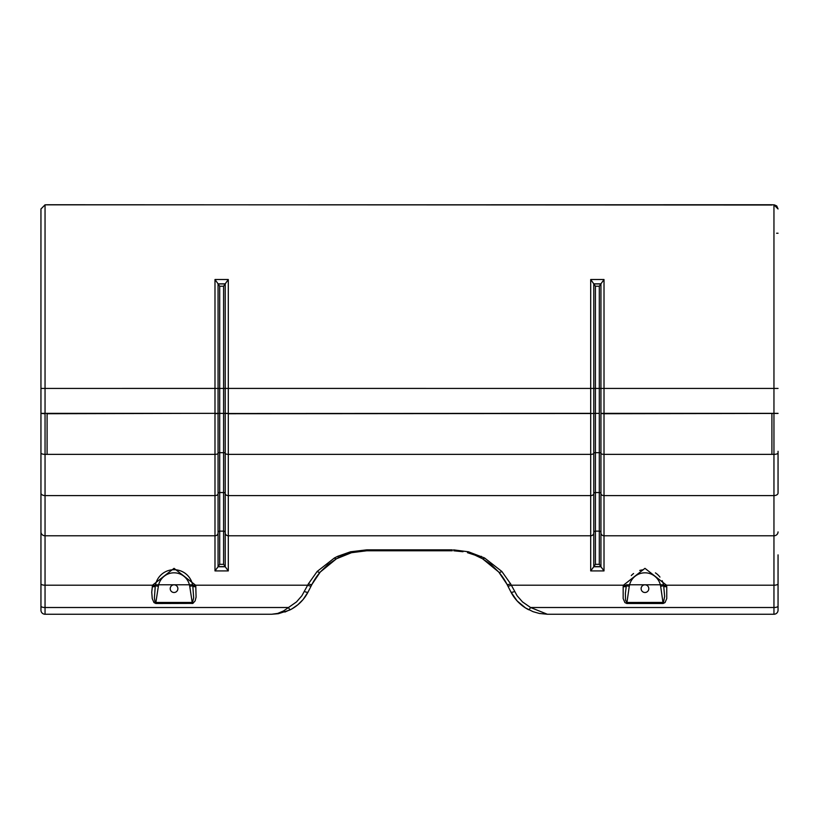 <?xml version="1.0" encoding="UTF-8"?>
<svg xmlns="http://www.w3.org/2000/svg" width="819" height="819" viewBox="0 0 819 819"><rect width="100%" height="100%" fill="white"/><g stroke="black" fill="none" stroke-linecap="round" stroke-linejoin="round"><path stroke-width="1.23" d="M350.583 552.948L342.751 555.661M339.762 557.022L345.188 554.688M351.494 552.702L336.466 558.763L320.26 572.041A61.425 61.425 0 0 0 312.049 584.223A61.425 61.425 0 0 1 320.26 572.041L336.466 558.763L339.506 557.145A4.095 1.607 -116.3 0 1 337.684 556.326L334.449 557.954L317.158 571.457L308.405 583.834L301.914 595.72L296.509 601.904L283.569 610.943L277.723 613.411L271.662 614.25L45.045 614.25A4.095 4.095 0 0 1 40.95 610.155A4.095 4.095 0 0 0 45.045 614.25L271.642 614.25L278.399 613.697L289.639 610.094M347.952 553.726L350.665 552.917M284.899 612.049L291.892 608.896L297.891 604.729L303.061 599.569L308.098 591.963A40.95 40.95 0 0 1 290.284 609.766A40.95 40.95 0 0 0 308.098 591.963L312.049 584.223L320.26 572.041L327.825 564.68L336.466 558.763A4.095 1.679 -119.5 0 1 334.449 557.954M218.059 532.872A3.071 2.907 180 0 1 214.987 535.78L214.987 570.915L218.059 566.758A3.071 1.679 0 0 0 218.059 566.728L218.059 493.683A3.071 1.904 180 0 1 214.987 495.587L45.045 495.587L45.045 413.728L40.95 413.431L40.95 208.968L40.95 610.155A4.095 4.095 0 0 0 45.045 614.25A4.095 4.095 0 0 1 40.95 610.155M40.95 548.73L40.95 554.872L40.95 548.73M40.95 503.88L40.95 493.058A4.095 2.529 180 0 0 45.045 495.587L45.045 535.78L214.987 535.78L214.987 454.361L45.045 454.361A4.095 1.413 180 0 1 40.95 452.948M44.953 204.842A2.047 1.167 88.7 0 1 45.004 204.842A2.047 1.167 88.7 0 1 45.045 204.842L40.95 208.968L40.95 233.231M40.95 554.872L40.95 531.9A4.095 3.87 180 0 0 45.045 535.78L45.045 585.206L152.498 585.206L151.74 592.209L152.242 598.566L153.972 602.569L155.876 603.511L192.874 603.408L195.106 600.931L196.079 597.164L195.792 586.394A3.071 1.044 171.3 0 1 192.762 585.8L192.793 586.046A3.071 1.044 -8.7 0 0 195.833 586.639M278.399 613.697L271.642 614.25M476.238 555.651L473.454 554.555M471.58 553.9L469.338 553.204M467.731 552.764L474.928 555.118L482.534 558.763L498.74 572.041A61.425 61.425 0 0 1 506.951 584.223A61.425 61.425 0 0 0 498.74 572.041L491.431 564.885M490.776 564.352L482.534 558.763L491.175 564.68L498.74 572.041L506.951 584.223L510.902 591.963A40.95 40.95 0 0 0 528.716 609.766A40.95 40.95 0 0 1 510.902 591.963L517.147 600.941L525.542 607.954L533.026 611.66L539.363 613.462L547.358 614.25L530.579 607.514L522.491 601.904L517.086 595.72L510.595 583.834L501.842 571.457L484.551 557.954L468.478 551.791L453.562 549.866M482.534 558.763L479.494 557.145L482.534 558.763A4.095 1.679 -60.5 0 0 484.551 557.954M600.941 413.503L604.012 413.728L600.941 413.349L600.941 532.872A3.071 2.907 0 0 0 604.012 535.78L773.955 535.78L773.955 614.25A4.095 4.095 0 0 0 778.05 610.155L778.05 554.872M778.05 451.289L778.05 452.948A4.095 1.413 180 0 1 773.955 454.361L773.955 495.587L604.012 495.587L604.012 279.514L590.704 279.514L593.775 283.824L600.941 283.835L600.941 388.421L600.941 283.835L604.012 279.514L600.941 283.824M778.05 531.9A4.095 3.87 0 0 1 773.955 535.78L773.955 495.587A4.095 2.529 0 0 0 778.05 493.058L778.05 452.948M468.601 552.989L467.803 552.774M663.718 586.046A3.071 1.044 -8.7 0 0 666.758 586.639L666.717 586.394A3.071 1.044 171.3 0 1 663.687 585.8L664.639 596.467L663.462 602.405L626.801 602.467L625.511 600.122L625.399 593.325L626.422 584.786L663.503 584.786A3.071 1.034 -11.8 0 0 666.502 585.206L644.962 568.335L623.423 585.206L511.332 585.206A4.095 1.259 -27.1 0 1 507.688 585.667L510.902 591.963A4.095 1.259 -27.1 0 0 514.547 591.492M599.303 413.36L595.413 413.36L595.413 286.22L593.775 283.947A1.638 0.952 180 0 0 593.775 283.947L600.941 283.947L600.941 413.349L600.941 388.421L599.303 388.421L599.303 564.332L595.413 564.332L593.775 566.615M595.413 564.332L595.413 531.132A1.638 1.546 180 0 0 593.775 532.678L593.775 493.56A1.638 1.014 180 0 1 595.413 492.547L595.413 413.36L593.775 413.421L595.413 413.36M225.225 413.349L228.296 413.339L228.296 388.411L223.587 388.421L223.587 413.36L225.225 413.421L219.697 413.36L219.697 286.22L218.059 283.947A1.638 0.952 180 0 0 218.059 283.947L225.225 283.947L225.225 388.421L225.225 283.835L225.225 566.728A3.071 1.679 0 0 0 225.225 566.758L218.059 566.758M218.059 413.421L219.697 413.36L218.059 413.421M219.697 286.22L223.587 286.22L225.225 283.947A1.638 0.952 180 0 0 225.225 283.937M225.225 453.235A1.638 0.563 0 0 0 223.587 452.672L223.587 492.547A1.638 1.014 0 0 1 225.225 493.56L225.225 566.615L223.587 564.332L219.697 564.332L218.059 566.615M595.413 286.22L599.303 286.22L600.941 283.947A1.638 0.952 180 0 0 600.941 283.937M593.775 566.625L600.941 566.625L599.303 564.332M600.941 532.678L600.941 493.56A1.638 1.014 0 0 0 599.303 492.547L595.413 492.547L595.413 531.132L599.303 531.132A1.638 1.546 0 0 1 600.941 532.678M600.941 532.872L600.941 566.728A3.071 1.679 0 0 0 600.941 566.758L593.775 566.758A3.071 1.679 0 0 0 593.775 566.728L593.775 283.824L590.704 279.514L590.704 570.915L593.775 566.758M214.987 570.915L228.296 570.915L225.225 566.758M218.059 493.683L218.059 388.421L214.987 388.411L214.987 279.514L218.059 283.824L225.225 283.835L228.296 279.514L214.987 279.514L218.059 283.824L218.059 388.421L223.587 388.421L223.587 286.22M40.95 388.421L214.987 388.411L214.987 413.339L218.059 413.349L45.045 413.339L45.045 204.842L770.884 204.75L773.955 204.842L778.05 208.968L776.729 205.958L774.344 204.863M590.704 570.915L604.012 570.915L600.941 566.758M351.535 552.692L366.728 550.777L351.535 552.692A4.095 1.106 -104.3 0 1 350.522 551.791L366.728 549.856L350.522 551.791L337.684 556.326M192.578 584.786A3.071 1.034 -11.8 0 0 195.577 585.206L174.037 568.335L152.498 585.206A3.071 1.034 -168.2 0 0 155.497 584.786L192.578 584.786L192.762 585.8A18.939 18.939 0 0 0 155.313 585.8A3.071 1.044 -171.3 0 1 152.283 586.394M225.225 283.824L228.296 279.514L228.296 388.411L599.303 388.421L599.303 286.22M192.793 586.046L193.683 597.85L192.199 603.511M152.242 586.639A3.071 1.044 -171.3 0 0 155.282 586.046L154.392 597.85L154.975 601.668L155.876 602.467L158.354 586.271A15.868 15.868 0 0 1 189.721 586.271L192.199 602.467L155.876 602.467L155.876 603.511M155.282 586.046L155.497 584.786M177.877 588.656A3.839 3.839 0 0 0 172.123 585.339A3.839 3.839 0 0 0 172.123 591.983A3.839 3.839 0 0 0 177.877 588.656M626.207 586.046A3.071 1.044 -171.3 0 1 623.167 586.639L623.167 598.566L624.897 602.569L626.801 603.511L629.279 586.271A15.868 15.868 0 0 1 660.646 586.271L663.124 603.511L665.028 602.569L666.758 598.566L666.758 586.639M623.208 586.394L623.423 585.206A3.071 1.034 -168.2 0 0 626.422 584.786A18.939 18.939 0 0 0 626.238 585.8A3.071 1.044 -171.3 0 1 623.208 586.394L623.167 586.639M663.503 584.786L663.687 585.8A18.939 18.939 0 0 0 662.151 580.712M648.802 588.656A3.839 3.839 0 0 0 643.038 585.339A3.839 3.839 0 0 0 643.038 591.983A3.839 3.839 0 0 0 648.802 588.656M659.95 577.078A18.939 18.939 0 0 0 655.415 572.87M643.171 569.809A18.939 18.939 0 0 0 639.731 570.454M633.578 573.525A18.939 18.939 0 0 0 631.295 575.552M453.818 550.798L463.011 551.73M366.728 550.777L452.272 550.777L452.272 549.856L366.728 549.856L366.728 550.777M290.284 609.766A4.095 0.665 -117.1 0 1 288.421 607.514L45.045 607.514L45.045 585.206A4.095 1.403 180 0 1 40.95 583.804L40.95 583.804M308.098 591.963A4.095 1.259 -152.9 0 1 304.453 591.492M311.312 585.667A4.095 1.259 -152.9 0 1 307.668 585.206L195.577 585.206L195.792 586.394M312.049 584.223A4.095 1.331 -152.9 0 1 308.405 583.834M506.951 584.223A4.095 1.331 -27.1 0 0 510.595 583.834M528.716 609.766A4.095 0.665 -62.9 0 0 530.579 607.514L773.955 607.514A4.095 1.403 0 0 0 778.05 606.121M773.955 614.25L547.358 614.25M773.996 204.842L770.966 204.75L773.996 204.842A2.047 1.167 -88.7 0 0 773.955 204.842L773.955 413.339L600.941 413.349M776.586 233.231L778.05 233.231M45.004 204.842L45.004 204.842A2.047 1.167 88.7 0 0 44.994 204.842L48.034 204.75M48.116 204.75L771.907 205.016M218.059 566.625L225.225 566.625M218.059 453.235A1.638 0.563 180 0 1 219.697 452.672L219.697 413.36M218.059 493.56A1.638 1.014 180 0 1 219.697 492.547L219.697 452.672L223.587 452.672L223.587 413.36M218.059 532.678A1.638 1.546 180 0 1 219.697 531.132L219.697 492.547L223.587 492.547L223.587 564.332M219.697 564.332L219.697 531.132L223.587 531.132A1.638 1.546 0 0 1 225.225 532.678M593.775 453.235A1.638 0.563 180 0 1 595.413 452.672L599.303 452.672A1.638 0.563 0 0 1 600.941 453.235M218.059 453.306A3.071 1.054 180 0 1 214.987 454.361L214.987 413.728L218.059 413.503M214.987 413.339L47.092 413.728L47.092 454.361M225.225 413.503L590.704 413.339M225.225 493.683A3.071 1.904 0 0 0 228.296 495.587L228.296 454.361A3.071 1.054 180 0 1 225.225 453.306A3.071 1.054 0 0 0 228.296 454.361L228.296 413.728L593.775 413.503M225.225 532.872A3.071 2.907 0 0 0 228.296 535.78L228.296 495.587L590.704 495.587A3.071 1.904 180 0 0 593.775 493.683M228.296 570.915L228.296 535.78L590.704 535.78A3.071 2.907 180 0 0 593.775 532.872M600.941 388.421L778.05 388.421M600.941 453.306A3.071 1.054 0 0 0 604.012 454.361A3.071 1.054 0 0 1 600.941 453.306M600.941 493.683A3.071 1.904 0 0 0 604.012 495.587L604.012 570.915M593.775 453.306A3.071 1.054 180 0 1 590.704 454.361L228.296 454.361M604.012 413.728L778.05 413.431M778.05 413.349L773.955 413.339L773.955 454.361L604.012 454.361M666.717 586.394L666.502 585.206L773.955 585.206A4.095 1.403 0 0 0 778.05 583.804M158.354 586.271L155.313 585.8M189.721 586.271L192.762 585.8M626.801 603.511L663.124 603.511M629.279 586.271L626.238 585.8M660.646 586.271L663.687 585.8M320.26 572.041A4.095 1.679 -139.2 0 1 317.158 571.457M467.465 552.692A4.095 1.106 -75.7 0 0 468.478 551.791M479.494 557.145A4.095 1.607 -63.7 0 0 481.316 556.326M498.74 572.041A4.095 1.679 -40.8 0 0 501.842 571.457M45.045 614.25L45.045 607.514A4.095 1.403 180 0 1 40.95 606.121M771.907 454.361L771.907 413.339M40.95 413.349L47.092 413.339"/></g></svg>
